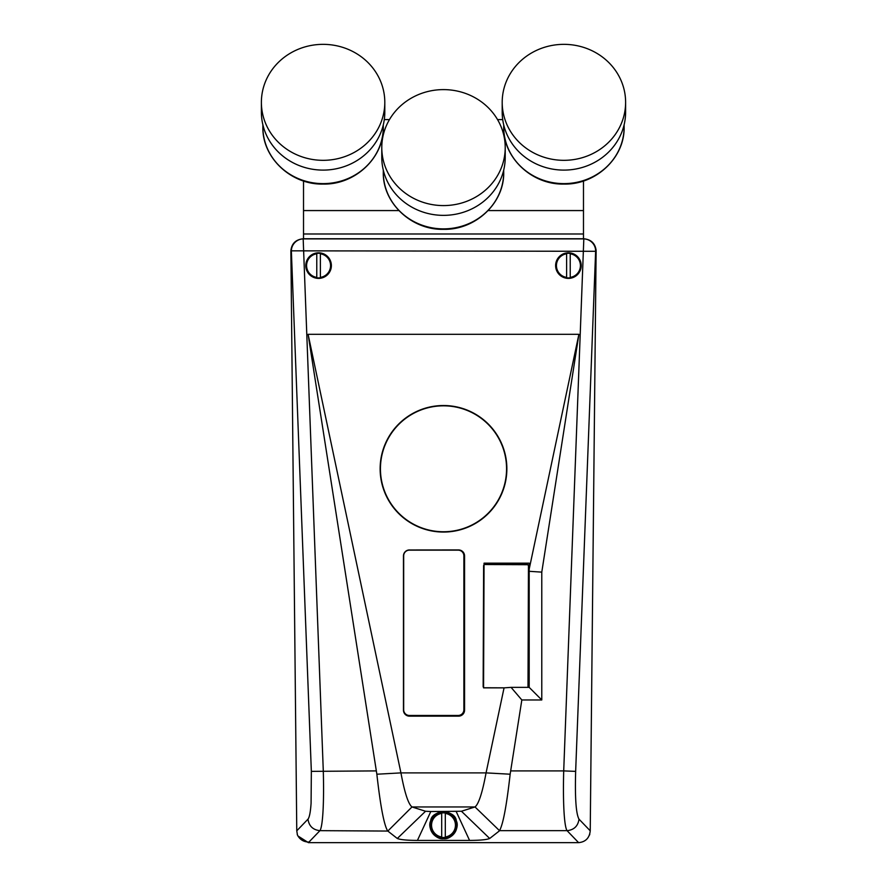 <?xml version="1.0" encoding="UTF-8"?>
<svg xmlns="http://www.w3.org/2000/svg" width="887" height="887" viewBox="0 0 887 887"><rect width="100%" height="100%" fill="white"/><g stroke="black" fill="none" stroke-linecap="round" stroke-linejoin="round"><path stroke-width="1.33" d="M589.8 833.991L589.611 834.922M308.443 842.051C303.387 841.818 299.706 839.435 297.389 834.922L297.2 833.991M499.503 830.664L567.07 830.664C564.065 826.34 562.857 800.894 563.711 770.903L575.652 771.368L595.632 251.298A12.041 11.853 -133.9 0 0 583.69 238.891L303.31 238.891A12.041 11.853 133.9 0 0 291.368 251.298L311.348 771.368L311.082 803.278C310.494 811.993 309.463 817.293 307.989 819.167C308.986 826.085 312.967 829.922 319.93 830.653L387.819 831.064L411.989 806.948L425.549 811.25L430.805 811.527L461.451 811.25L475.011 806.948C478.692 804.043 482.384 792.701 486.065 772.887L504.06 687.868L483.57 687.868L484.047 563.167L529.195 563.167L529.217 569.01L578.901 334.321L308.099 334.321L400.935 772.887C404.616 792.679 408.297 804.032 411.989 806.948L475.011 806.948L499.503 830.664C503.062 824.522 506.61 805.706 510.147 774.218L486.065 772.887L400.935 772.887L376.853 774.218L308.099 334.321M443.5 405.525A63.365 63.265 0 0 1 506.865 468.791A63.365 63.265 0 0 1 443.5 532.056A63.365 63.265 0 0 1 380.135 468.791A63.365 63.265 0 0 1 443.5 405.525M456.317 820.808A13.549 13.549 0 0 1 443.5 838.736C435.373 839.911 426.935 828.103 430.683 820.808C431.714 809.354 455.286 809.354 456.317 820.808C460.065 828.103 451.627 839.911 443.5 838.736A13.549 13.549 0 0 1 430.683 820.808A13.549 13.549 0 0 1 456.317 820.808M290.881 250.833C291.623 243.581 295.715 239.557 303.177 238.769L583.823 238.769C591.064 239.49 595.166 243.36 596.119 250.378L595.632 251.298L290.881 250.833L296.768 830.82L307.989 819.167M409.484 549.94A6.021 6.009 0 0 0 403.463 555.961L403.463 710.143A6.021 6.009 0 0 0 409.484 716.153L458.546 715.776A5.81 5.799 180 0 0 464.356 709.977L464.356 555.794A5.81 5.799 180 0 0 458.546 549.984L409.484 549.984L458.546 549.94A6.021 6.009 0 0 1 464.566 555.961L464.566 710.143A6.021 6.009 0 0 1 458.546 716.153L409.484 716.153M409.484 715.776A5.81 5.799 180 0 1 403.674 709.977L403.463 555.961M510.147 774.218L521.833 699.965L511.067 687.37L504.06 687.868M578.901 334.321L541.78 572.126L541.78 699.965L521.833 699.965M529.217 569.01L529.184 571.306L541.78 572.126M541.78 699.965L529.184 687.37L511.067 687.37M376.853 774.218C380.39 805.684 383.938 824.5 387.497 830.664M529.184 571.306L529.184 687.37M303.177 238.769L323.289 770.903C324.143 800.894 322.935 826.34 319.93 830.653L308.388 842.65L578.612 842.65C585.608 841.951 589.478 838.004 590.232 830.82L596.119 250.833M461.451 811.25L489.691 838.481L499.181 831.064M387.819 831.064L397.309 838.481L425.549 811.25M456.195 811.527L469.578 840.432C480.111 840.355 486.819 839.701 489.691 838.481M430.805 811.527L417.422 840.432L469.578 840.432M397.309 838.481C400.17 839.701 406.878 840.355 417.422 840.432M575.652 771.368C574.898 797.912 576.018 813.845 579.011 819.167L590.232 830.82M578.612 842.65L567.07 830.664C574.033 829.922 578.014 826.085 579.011 819.167M308.388 842.65L297.921 835.953M297.389 834.612L296.768 830.82M316.77 253.405L316.77 253.405A12.318 12.318 0 0 1 320.384 253.405L320.384 277.786A12.318 12.318 0 0 1 316.77 277.786L316.77 277.387A11.919 11.919 0 0 1 316.77 253.804L316.77 277.387M318.577 278.385A12.795 12.795 0 0 0 331.372 265.59A12.795 12.795 0 0 0 318.577 252.806A12.795 12.795 0 0 0 305.782 265.59A12.795 12.795 0 0 0 318.577 278.385M320.384 277.387A11.919 11.919 0 0 0 320.384 253.804M566.616 253.405L566.616 253.405A12.318 12.318 0 0 1 570.23 253.405L570.23 277.786A12.318 12.318 0 0 1 566.616 277.786L566.616 277.387A11.919 11.919 0 0 1 566.616 253.804L566.616 277.387M568.423 278.385A12.795 12.795 0 0 0 581.218 265.59A12.795 12.795 0 0 0 568.423 252.806A12.795 12.795 0 0 0 555.628 265.59A12.795 12.795 0 0 0 568.423 278.385M570.23 277.387A11.919 11.919 0 0 0 570.23 253.804M441.693 813.002L441.693 813.002A12.318 12.318 0 0 1 445.307 813.002L445.307 837.372A12.318 12.318 0 0 1 441.693 837.372L441.693 836.973A11.919 11.919 0 0 1 441.693 813.401L441.693 836.973M443.5 837.982A12.795 12.795 0 0 0 456.295 825.187A12.795 12.795 0 0 0 443.5 812.392A12.795 12.795 0 0 0 430.705 825.187A12.795 12.795 0 0 0 443.5 837.982M445.307 836.973A11.919 11.919 0 0 0 445.307 813.401M403.674 555.861L403.674 709.755A5.721 5.71 180 0 0 409.395 715.465L458.158 715.465A5.721 5.71 180 0 0 463.879 709.755L463.879 555.694A5.721 5.71 180 0 0 458.158 549.984L409.395 550.151A5.721 5.71 180 0 0 403.674 555.861L403.674 555.694M463.879 555.861A5.721 5.71 180 0 0 458.158 550.151L409.395 550.151M443.256 531.756A63.066 62.966 180 0 0 506.566 468.791A63.066 62.966 180 0 0 443.744 405.825A63.066 62.966 180 0 0 380.434 468.791A63.066 62.966 180 0 0 443.256 531.756M506.566 468.791L506.566 468.547A63.066 62.966 180 0 0 443.744 405.581A63.066 62.966 180 0 0 380.434 468.547L380.434 468.791M527.743 687.37A1.342 1.342 180 0 0 527.998 686.593L528.464 565.784A1.342 1.342 180 0 0 527.133 564.442L484.956 564.287A1.342 1.342 180 0 0 484.047 564.642M528.464 565.784L528.464 566.028A1.342 1.342 180 0 0 527.133 564.697L484.956 564.531A1.342 1.342 180 0 0 483.615 565.862L483.149 686.416A1.342 1.342 180 0 0 484.49 687.758L504.437 687.835M502.718 119.601L497.54 119.601M389.46 119.601L384.282 119.601M398.862 210.574L303.52 210.574L303.52 180.981M583.48 238.769L583.48 210.574L488.138 210.574M583.48 210.574L583.48 180.981M583.48 233.991L303.52 233.991L303.52 210.574M303.52 238.769L303.52 233.991M502.197 102.338L502.197 112.117A61.713 57.988 0 0 0 563.91 170.104A61.713 57.988 0 0 0 625.612 112.117L625.612 102.338A61.713 57.988 0 0 0 563.91 44.35A61.713 57.988 0 0 0 502.197 102.338A61.713 57.988 0 0 0 563.91 160.325A61.713 57.988 0 0 0 625.612 102.338M381.787 147.597L381.787 157.376A61.713 57.988 0 0 0 443.5 215.364A61.713 57.988 0 0 0 505.213 157.376L505.213 147.597A61.713 57.988 0 0 0 443.5 89.609A61.713 57.988 0 0 0 381.787 147.597A61.713 57.988 0 0 0 443.5 205.584A61.713 57.988 0 0 0 505.213 147.597M261.388 102.338L261.388 112.117A61.713 57.988 0 0 0 323.09 170.104A61.713 57.988 0 0 0 384.803 112.117L384.803 102.338A61.713 57.988 0 0 0 323.09 44.35A61.713 57.988 0 0 0 261.388 102.338A61.713 57.988 0 0 0 323.09 160.325A61.713 57.988 0 0 0 384.803 102.338M303.31 250.844L291.368 250.844M583.823 238.769L563.711 770.903L510.757 770.903M311.348 771.368L376.243 770.903M563.91 183.62A60.205 56.568 0 0 0 624.115 127.052C624.914 157.686 595.931 184.873 563.91 184.075C531.89 184.873 502.907 157.686 503.705 127.052A60.205 56.568 0 0 0 563.91 183.62M443.5 228.879A60.205 56.568 0 0 0 503.705 172.3C504.503 202.946 475.521 230.132 443.5 229.334C411.479 230.132 382.497 202.946 383.295 172.3A60.205 56.568 0 0 0 443.5 228.879M323.09 183.62A60.205 56.568 0 0 0 383.295 127.052C384.093 157.686 355.11 184.873 323.09 184.075C291.069 184.873 262.086 157.686 262.885 127.052A60.205 56.568 0 0 0 323.09 183.62M624.115 127.052L624.115 124.845M503.705 127.052L503.705 124.845M503.705 172.3L503.705 170.104M383.295 172.3L383.295 170.104M383.295 127.052L383.295 124.845M262.885 127.052L262.885 124.845"/></g></svg>
